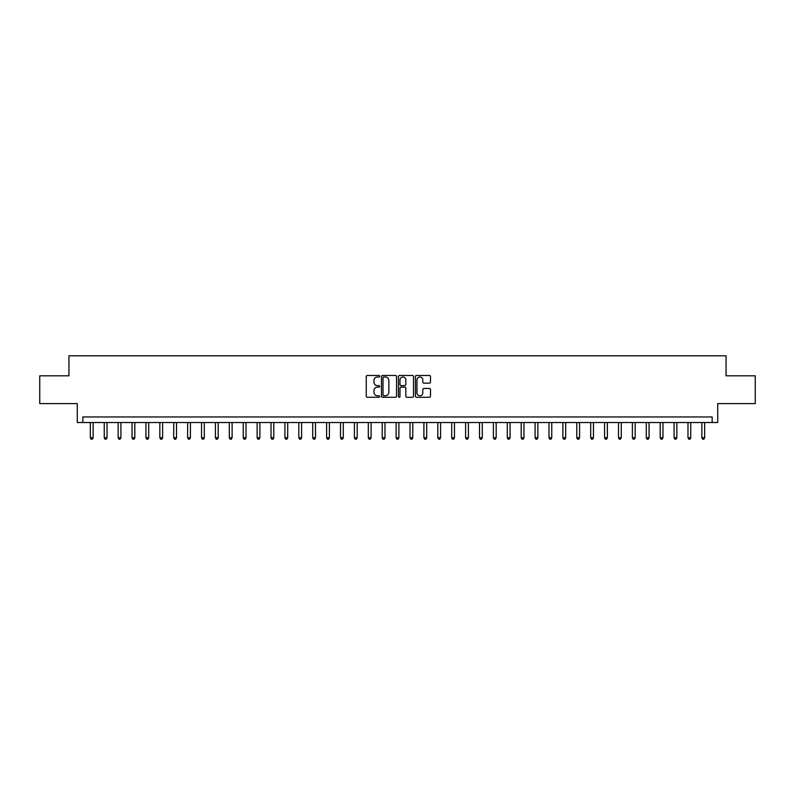 <?xml version="1.0" encoding="UTF-8"?>
<svg xmlns="http://www.w3.org/2000/svg" width="795" height="795" viewBox="0 0 795 795"><rect width="100%" height="100%" fill="white"/><g stroke="black" fill="none" stroke-linecap="round" stroke-linejoin="round"><path stroke-width="1.19" d="M379.712 376.234A0.765 0.765 0 0 0 378.947 375.469L367.35 375.469A1.093 1.093 0 0 0 366.257 376.562L366.257 396.208A1.093 1.093 0 0 0 367.35 397.291L378.947 397.291A0.765 0.765 0 0 0 379.712 396.526A0.765 0.765 0 0 0 378.947 395.771L377.446 395.771A3.488 3.488 0 0 1 373.958 392.273L373.958 390.633A3.488 3.488 0 0 1 377.446 387.145L378.947 387.145A0.765 0.765 0 0 0 379.712 386.38A0.765 0.765 0 0 0 378.947 385.615L377.446 385.615A3.488 3.488 0 0 1 373.958 382.127L373.958 380.487A3.488 3.488 0 0 1 377.446 376.999L378.947 376.999A0.765 0.765 0 0 0 379.712 376.234M429.399 383.16A1.093 1.093 0 0 0 430.483 382.067L430.483 376.562A1.093 1.093 0 0 0 429.399 375.469L416.52 375.469A1.093 1.093 0 0 0 415.427 376.562L415.427 396.208A1.093 1.093 0 0 0 416.52 397.291L429.399 397.291A1.093 1.093 0 0 0 430.483 396.208L430.483 389.55A1.093 1.093 0 0 0 429.399 388.457L423.884 388.457A1.093 1.093 0 0 0 422.791 389.55L422.791 392.849A2.922 2.922 0 0 1 419.869 395.771A2.922 2.922 0 0 1 416.958 392.849L416.958 379.911A2.922 2.922 0 0 1 419.869 376.999A2.922 2.922 0 0 1 422.791 379.911L422.791 382.067A1.093 1.093 0 0 0 423.884 383.16L429.399 383.16M712.161 422.513L717.726 422.513L717.726 403.612L755.25 403.612L755.25 375.816L726.064 375.816L726.064 355.802L68.936 355.802L68.936 375.816L39.75 375.816L39.75 403.612L77.274 403.612L77.274 422.513L712.161 422.513L712.161 416.958L82.839 416.958L82.839 422.513M396.546 376.562A1.093 1.093 0 0 0 395.453 375.469L382.574 375.469A1.093 1.093 0 0 0 381.481 376.562L381.481 396.208A1.093 1.093 0 0 0 382.574 397.291L395.453 397.291A1.093 1.093 0 0 0 396.546 396.208L396.546 376.562M399.547 375.469L412.426 375.469A1.093 1.093 0 0 1 413.519 376.562L413.519 396.208A1.093 1.093 0 0 1 412.426 397.291L406.911 397.291A1.093 1.093 0 0 1 405.818 396.208L405.818 388.238A1.093 1.093 0 0 0 404.734 387.145L401.078 387.145A1.093 1.093 0 0 0 399.984 388.238L399.984 396.526A0.765 0.765 0 0 1 399.219 397.291A0.765 0.765 0 0 1 398.454 396.526L398.454 376.562A1.093 1.093 0 0 1 399.547 375.469M383.776 376.999A0.765 0.765 0 0 0 383.011 377.754L383.011 395.006A0.765 0.765 0 0 0 383.776 395.771L385.356 395.771A3.488 3.488 0 0 0 388.854 392.273L388.854 380.487A3.488 3.488 0 0 0 385.356 376.999L383.776 376.999M405.818 379.97A2.922 2.922 0 0 0 402.906 377.049A2.922 2.922 0 0 0 399.984 379.97L399.984 384.522A1.093 1.093 0 0 0 401.078 385.615L404.734 385.615A1.093 1.093 0 0 0 405.818 384.522L405.818 379.97M90.342 422.513L90.342 437.747L93.124 437.747L93.124 422.513M93.124 437.747L92.29 439.198L91.177 439.198L90.342 437.747M104.244 422.513L104.244 437.747L107.017 437.747L107.017 422.513M107.017 437.747L106.182 439.198L105.069 439.198L104.244 437.747M118.137 422.513L118.137 437.747L120.92 437.747L120.92 422.513M120.92 437.747L120.085 439.198L118.972 439.198L118.137 437.747M132.04 422.513L132.04 437.747L134.812 437.747L134.812 422.513M134.812 437.747L133.987 439.198L132.874 439.198L132.04 437.747M145.932 422.513L145.932 437.747L148.715 437.747L148.715 422.513M148.715 437.747L147.88 439.198L146.767 439.198L145.932 437.747M159.835 422.513L159.835 437.747L162.617 437.747L162.617 422.513M162.617 437.747L161.783 439.198L160.669 439.198L159.835 437.747M173.737 422.513L173.737 437.747L176.51 437.747L176.51 422.513M176.51 437.747L175.675 439.198L174.562 439.198L173.737 437.747M187.63 422.513L187.63 437.747L190.412 437.747L190.412 422.513M190.412 437.747L189.578 439.198L188.465 439.198L187.63 437.747M201.533 422.513L201.533 437.747L204.305 437.747L204.305 422.513M204.305 437.747L203.48 439.198L202.367 439.198L201.533 437.747M215.425 422.513L215.425 437.747L218.208 437.747L218.208 422.513M218.208 437.747L217.373 439.198L216.26 439.198L215.425 437.747M229.328 422.513L229.328 437.747L232.11 437.747L232.11 422.513M232.11 437.747L231.275 439.198L230.162 439.198L229.328 437.747M243.23 422.513L243.23 437.747L246.003 437.747L246.003 422.513M246.003 437.747L245.168 439.198L244.055 439.198L243.23 437.747M257.123 422.513L257.123 437.747L259.905 437.747L259.905 422.513M259.905 437.747L259.071 439.198L257.958 439.198L257.123 437.747M271.025 422.513L271.025 437.747L273.798 437.747L273.798 422.513M273.798 437.747L272.973 439.198L271.86 439.198L271.025 437.747M284.918 422.513L284.918 437.747L287.701 437.747L287.701 422.513M287.701 437.747L286.866 439.198L285.753 439.198L284.918 437.747M298.821 422.513L298.821 437.747L301.603 437.747L301.603 422.513M301.603 437.747L300.768 439.198L299.655 439.198L298.821 437.747M312.723 422.513L312.723 437.747L315.496 437.747L315.496 422.513M315.496 437.747L314.661 439.198L313.548 439.198L312.723 437.747M326.616 422.513L326.616 437.747L329.398 437.747L329.398 422.513M329.398 437.747L328.564 439.198L327.451 439.198L326.616 437.747M340.518 422.513L340.518 437.747L343.291 437.747L343.291 422.513M343.291 437.747L342.466 439.198L341.353 439.198L340.518 437.747M354.411 422.513L354.411 437.747L357.194 437.747L357.194 422.513M357.194 437.747L356.359 439.198L355.246 439.198L354.411 437.747M368.314 422.513L368.314 437.747L371.096 437.747L371.096 422.513M371.096 437.747L370.261 439.198L369.148 439.198L368.314 437.747M382.216 422.513L382.216 437.747L384.989 437.747L384.989 422.513M384.989 437.747L384.154 439.198L383.041 439.198L382.216 437.747M396.109 422.513L396.109 437.747L398.891 437.747L398.891 422.513M398.891 437.747L398.057 439.198L396.944 439.198L396.109 437.747M410.011 422.513L410.011 437.747L412.784 437.747L412.784 422.513M412.784 437.747L411.959 439.198L410.846 439.198L410.011 437.747M423.904 422.513L423.904 437.747L426.686 437.747L426.686 422.513M426.686 437.747L425.852 439.198L424.739 439.198L423.904 437.747M437.807 422.513L437.807 437.747L440.589 437.747L440.589 422.513M440.589 437.747L439.754 439.198L438.641 439.198L437.807 437.747M451.709 422.513L451.709 437.747L454.482 437.747L454.482 422.513M454.482 437.747L453.647 439.198L452.534 439.198L451.709 437.747M465.602 422.513L465.602 437.747L468.384 437.747L468.384 422.513M468.384 437.747L467.549 439.198L466.436 439.198L465.602 437.747M479.504 422.513L479.504 437.747L482.277 437.747L482.277 422.513M482.277 437.747L481.452 439.198L480.339 439.198L479.504 437.747M493.397 422.513L493.397 437.747L496.179 437.747L496.179 422.513M496.179 437.747L495.345 439.198L494.232 439.198L493.397 437.747M507.299 422.513L507.299 437.747L510.082 437.747L510.082 422.513M510.082 437.747L509.247 439.198L508.134 439.198L507.299 437.747M521.202 422.513L521.202 437.747L523.975 437.747L523.975 422.513M523.975 437.747L523.14 439.198L522.027 439.198L521.202 437.747M535.095 422.513L535.095 437.747L537.877 437.747L537.877 422.513M537.877 437.747L537.042 439.198L535.929 439.198L535.095 437.747M548.997 422.513L548.997 437.747L551.77 437.747L551.77 422.513M551.77 437.747L550.945 439.198L549.832 439.198L548.997 437.747M562.89 422.513L562.89 437.747L565.672 437.747L565.672 422.513M565.672 437.747L564.838 439.198L563.725 439.198L562.89 437.747M576.792 422.513L576.792 437.747L579.575 437.747L579.575 422.513M579.575 437.747L578.74 439.198L577.627 439.198L576.792 437.747M590.695 422.513L590.695 437.747L593.468 437.747L593.468 422.513M593.468 437.747L592.633 439.198L591.52 439.198L590.695 437.747M604.588 422.513L604.588 437.747L607.37 437.747L607.37 422.513M607.37 437.747L606.535 439.198L605.422 439.198L604.588 437.747M618.49 422.513L618.49 437.747L621.263 437.747L621.263 422.513M621.263 437.747L620.438 439.198L619.325 439.198L618.49 437.747M632.383 422.513L632.383 437.747L635.165 437.747L635.165 422.513M635.165 437.747L634.331 439.198L633.218 439.198L632.383 437.747M646.285 422.513L646.285 437.747L649.068 437.747L649.068 422.513M649.068 437.747L648.233 439.198L647.12 439.198L646.285 437.747M660.188 422.513L660.188 437.747L662.96 437.747L662.96 422.513M662.96 437.747L662.126 439.198L661.013 439.198L660.188 437.747M674.081 422.513L674.081 437.747L676.863 437.747L676.863 422.513M676.863 437.747L676.028 439.198L674.915 439.198L674.081 437.747M687.983 422.513L687.983 437.747L690.756 437.747L690.756 422.513M690.756 437.747L689.931 439.198L688.818 439.198L687.983 437.747M701.876 422.513L701.876 437.747L704.658 437.747L704.658 422.513M704.658 437.747L703.823 439.198L702.71 439.198L701.876 437.747"/></g></svg>
